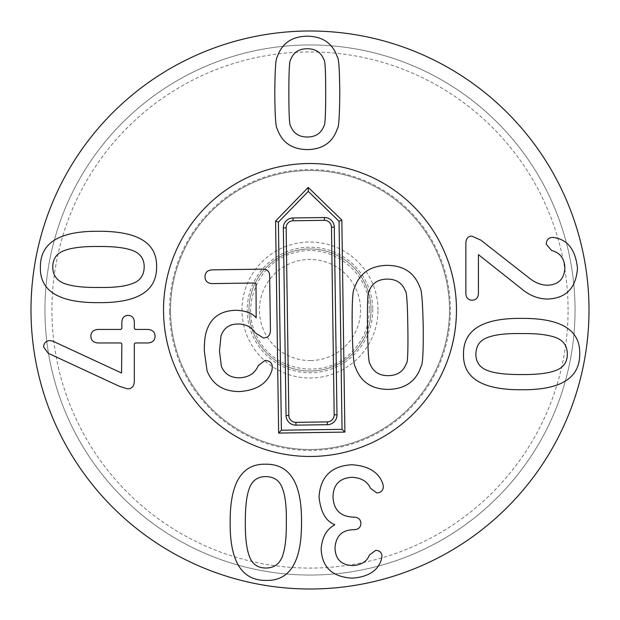 <?xml version="1.0" encoding="UTF-8"?>
<svg xmlns="http://www.w3.org/2000/svg" width="620" height="620" viewBox="0 0 620 620"><rect width="100%" height="100%" fill="white"/><g stroke="black" fill="none" stroke-linecap="round" stroke-linejoin="round"><path stroke-width="0.46" stroke-dasharray="3.1 2.33" d="M290.664 59.714C289.463 59.931 288.858 70.967 288.858 92.83C288.858 114.808 289.463 125.883 290.664 126.054C293.438 133.331 298.972 136.989 307.28 137.02C315.588 136.989 321.121 133.331 323.888 126.054C325.097 125.883 325.694 114.808 325.702 92.83C325.694 70.967 325.097 59.931 323.888 59.714C321.121 52.437 315.588 48.779 307.28 48.74C298.972 48.779 293.438 52.437 290.664 59.714M277.249 128.821C275.753 127.642 274.939 115.645 274.8 92.83C274.939 70.122 275.753 58.164 277.249 56.939C281.868 43.346 291.873 36.425 307.28 36.177C322.687 36.425 332.692 43.346 337.311 56.939C338.807 58.164 339.621 70.122 339.76 92.83C339.621 115.645 338.807 127.642 337.311 128.821C332.692 142.414 322.687 149.343 307.28 149.591C291.873 149.343 281.868 142.414 277.249 128.821M265.794 476.594C257.711 476.594 252.224 480.508 249.333 488.351C246.559 495.706 245.233 507.036 245.35 522.35C245.202 537.579 246.559 548.94 249.418 556.45C252.224 564.107 257.68 567.966 265.794 568.029C273.931 568.029 279.481 564.107 282.433 556.264C285.239 548.429 286.533 537.098 286.324 522.265C286.618 507.307 285.355 496.093 282.519 488.622C279.837 480.756 274.265 476.741 265.794 476.594M265.794 464.202C289.997 463.962 301.909 483.313 301.514 522.265C301.785 561.782 289.881 581.165 265.794 580.413C241.676 580.475 229.795 561.123 230.16 522.35C229.919 482.957 241.792 463.566 265.794 464.202M382.827 483.802L383.362 486.785C383.044 490.621 380.874 492.675 376.867 492.962L370.473 488.281C367.319 481.353 361.103 477.702 351.842 477.307C339.597 478.09 333.312 484.623 332.994 496.907C333.599 509.756 340.303 516.499 353.121 517.134L354.183 517.134C358.476 517.382 360.716 519.475 360.894 523.419C360.716 527.357 358.476 529.457 354.183 529.705L353.222 529.705C341.829 530.092 335.761 536.23 335.017 548.126C335.404 559.201 341.263 565.021 352.586 565.587C361.321 565.053 366.924 561.542 369.412 555.047L375.697 550.359C379.704 550.576 381.796 552.56 381.974 556.326L381.339 559.728C377.859 570.842 368.133 576.98 352.16 578.15C332.173 576.949 321.85 567.153 321.168 548.762C322.129 537.121 326.639 529.17 334.699 524.908L334.699 524.59C325.926 521.389 320.703 512.197 319.044 497.007C320.354 476.741 331.251 465.984 351.734 464.744C368.35 465.775 378.712 472.13 382.827 483.802M134.323 381.726C133.967 386.376 131.766 388.756 127.72 388.864L119.629 386.415L48.282 353.292L43.594 347.014C43.772 343.069 45.934 340.907 50.088 340.519L53.289 341.364L121.543 372.992L121.861 343.922L120.908 342.969L98.014 342.969C93.364 342.612 90.985 340.341 90.877 336.149C90.985 332.064 93.364 329.832 98.014 329.445L120.908 329.445L121.861 328.484L121.861 321.989C122.186 317.727 124.279 315.526 128.146 315.386C131.983 315.526 134.036 317.727 134.323 321.989L134.323 328.484L135.284 329.445L147.955 329.445C152.536 329.832 154.907 332.064 155.085 336.149C154.907 340.341 152.536 342.612 147.955 342.969L135.284 342.969L134.323 343.922L134.323 381.726M144.197 266.925C144.197 258.85 140.275 253.363 132.44 250.465C125.085 247.69 113.747 246.365 98.433 246.489C83.212 246.334 71.85 247.69 64.341 250.558C56.684 253.363 52.824 258.819 52.762 266.925C52.762 275.063 56.684 280.612 64.519 283.565C72.362 286.37 83.692 287.665 98.526 287.455C113.475 287.757 124.69 286.494 132.168 283.658C140.035 280.976 144.049 275.396 144.197 266.925M156.589 266.925C156.829 291.137 137.477 303.041 98.526 302.645C59.009 302.917 39.618 291.012 40.378 266.925C40.316 242.808 59.667 230.935 98.433 231.291C137.834 231.051 157.224 242.931 156.589 266.925M471.828 236.112L480.88 240.165L528.689 277.644C534.796 282.65 541.113 285.169 547.646 285.208C558.434 284.781 564.185 279.031 564.898 267.956C564.51 258.509 560.069 252.689 551.583 250.488L546.259 244.21C546.437 239.878 548.529 237.607 552.544 237.39L554.993 237.716C568.153 240.149 575.647 250.371 577.46 268.382C576.011 288.114 566.037 298.336 547.538 299.049C538.028 298.941 529.154 295.36 520.916 288.292L478.431 254.642L478.431 293.617C478.183 297.809 476.082 300.01 472.146 300.219C468.209 300.01 466.108 297.809 465.86 293.617L465.86 242.715C466.217 238.39 468.209 236.189 471.828 236.112M475.904 354.113C475.904 362.188 479.818 367.675 487.661 370.574C495.016 373.341 506.346 374.674 521.66 374.55C536.889 374.697 548.25 373.341 555.76 370.481C563.417 367.675 567.277 362.219 567.331 354.113C567.331 345.968 563.417 340.426 555.574 337.474C547.739 334.668 536.401 333.374 521.575 333.583C506.618 333.281 495.403 334.544 487.932 337.381C480.058 340.062 476.052 345.642 475.904 354.113M463.512 354.113C463.272 329.902 482.624 317.998 521.575 318.385C561.092 318.114 580.475 330.026 579.723 354.113C579.785 378.231 560.433 390.104 521.66 389.74C482.259 389.988 462.877 378.107 463.512 354.113M248.969 310A61.031 61.031 0 0 1 310 248.969A61.031 61.031 0 0 1 371.031 310A61.031 61.031 0 0 1 310 371.031A61.031 61.031 0 0 1 248.969 310A61.031 61.031 0 0 0 310 371.031A61.031 61.031 0 0 0 371.031 310A61.031 61.031 0 0 0 310 248.969A61.031 61.031 0 0 0 248.969 310M378.006 310A68.006 68.006 0 0 0 276.001 251.108A68.006 68.006 0 0 0 275.993 368.892A68.006 68.006 0 0 0 378.006 310M163.525 310A146.475 146.475 0 0 0 383.238 436.852A146.475 146.475 0 0 0 383.238 183.148A146.475 146.475 0 0 0 163.525 310A146.475 146.475 0 0 1 383.238 183.148A146.475 146.475 0 0 1 383.238 436.852A146.475 146.475 0 0 1 163.525 310M449.5 310A139.5 139.5 0 0 0 310 170.5A139.5 139.5 0 0 0 170.5 310A139.5 139.5 0 0 0 310 449.5A139.5 139.5 0 0 0 449.5 310A139.5 139.5 0 0 1 240.25 430.807A139.5 139.5 0 0 1 240.25 189.193A139.5 139.5 0 0 1 449.5 310M568.075 310A258.075 258.075 0 0 0 180.963 86.498A258.075 258.075 0 0 0 180.963 533.502A258.075 258.075 0 0 0 568.075 310M575.05 310A265.05 265.05 0 0 1 310 575.05A265.05 265.05 0 0 1 44.95 310A265.05 265.05 0 0 1 310 44.95A265.05 265.05 0 0 1 575.05 310M44.95 310A265.05 265.05 0 0 1 442.525 80.46A265.05 265.05 0 0 1 442.525 539.539A265.05 265.05 0 0 1 44.95 310M589 310A279 279 0 0 0 310 31A279 279 0 0 0 31 310A279 279 0 0 0 310 589A279 279 0 0 0 589 310M388.384 375.65C397.466 375.48 403.465 371.396 406.379 363.39C407.696 363.188 408.177 351.067 407.836 327.027C407.487 303.118 406.658 291.059 405.333 290.842C402.194 282.922 396.079 279.015 386.996 279.108C377.913 279.279 371.915 283.363 369.001 291.361C367.691 291.617 367.203 303.699 367.544 327.608C367.892 351.649 368.729 363.746 370.047 363.917C373.186 371.829 379.3 375.743 388.384 375.65M388.585 389.391C371.737 389.368 360.677 381.951 355.415 367.156C353.764 365.893 352.679 352.788 352.168 327.833C351.966 303.002 352.664 289.904 354.284 288.548C359.112 273.606 369.954 265.879 386.795 265.36C403.651 265.391 414.703 272.808 419.965 287.603C421.623 288.912 422.7 301.979 423.212 326.81C423.421 351.765 422.716 364.901 421.096 366.211C416.268 381.153 405.426 388.88 388.585 389.391M239.514 391.546C223.363 391.546 212.552 384.632 207.065 370.814L204.337 351.168C204.244 342.038 205.042 335.156 206.724 330.514C211.071 317.401 220.797 310.667 235.902 310.287C245.962 310.69 252.712 313.232 256.161 317.921L256.021 284.022L254.96 282.991L212.335 283.603C207.592 283.402 205.15 281.147 205.011 276.838C205.026 272.529 207.406 270.204 212.133 269.863L263.027 269.127C267.22 269.227 269.429 271.366 269.646 275.559L270.436 330.29C270.39 335.226 268.057 337.784 263.438 337.962L255.091 332.731C251.162 326.841 245.489 323.935 238.08 324.004C229.532 323.973 223.843 327.933 221.007 335.901L219.48 350.943L221.332 366.18C224.432 373.899 230.423 377.774 239.32 377.805C248.636 377.433 254.944 373.38 258.246 365.645L265.042 360.422C269.708 360.67 272.149 362.886 272.358 367.071L271.94 370.225C267.817 383.214 257.013 390.321 239.514 391.546M310.728 360.561A50.569 50.569 0 0 0 353.423 284.084A50.569 50.569 0 0 0 265.848 285.347A50.569 50.569 0 0 0 310.728 360.561M310.884 371.024A61.031 61.031 0 0 0 362.406 278.729A61.031 61.031 0 0 0 256.711 280.248A61.031 61.031 0 0 0 310.884 371.024A61.031 61.031 0 0 0 371.024 309.117A61.031 61.031 0 0 0 309.117 248.976A61.031 61.031 0 0 0 248.976 310.884A61.031 61.031 0 0 0 310.884 371.024M169.578 312.023A140.438 140.438 0 0 0 381.966 430.598A140.438 140.438 0 0 0 378.456 187.38A140.438 140.438 0 0 0 169.578 312.023M163.541 312.116A146.475 146.475 0 0 1 381.401 182.109A146.475 146.475 0 0 1 385.059 435.782A146.475 146.475 0 0 1 163.541 312.116M372.767 309.093A62.775 62.775 0 0 1 279.403 364.808A62.775 62.775 0 0 1 277.83 256.091A62.775 62.775 0 0 1 372.767 309.093M369.28 309.147C370.078 271.831 330.065 241.715 294.43 252.797C258.091 261.307 238.871 307.543 258.463 339.31C275.745 372.387 325.314 379.51 351.207 352.633C363.219 340.628 369.249 326.128 369.28 309.147"/><path stroke-width="0.93" d="M288.858 92.83C288.858 70.967 289.463 59.931 290.664 59.714C293.438 52.437 298.972 48.779 307.28 48.74C315.588 48.779 321.121 52.437 323.888 59.714C325.097 59.931 325.694 70.967 325.702 92.83C325.694 114.808 325.097 125.883 323.888 126.054C321.121 133.331 315.588 136.989 307.28 137.02C298.972 136.989 293.438 133.331 290.664 126.054C289.463 125.883 288.858 114.808 288.858 92.83M277.249 128.821C275.753 127.642 274.939 115.645 274.8 92.83C274.939 70.122 275.753 58.164 277.249 56.939C281.868 43.346 291.873 36.425 307.28 36.177C322.687 36.425 332.692 43.346 337.311 56.939C338.807 58.164 339.621 70.122 339.76 92.83C339.621 115.645 338.807 127.642 337.311 128.821C332.692 142.414 322.687 149.343 307.28 149.591C291.873 149.343 281.868 142.414 277.249 128.821M249.333 488.351C252.224 480.508 257.711 476.594 265.794 476.594C274.265 476.741 279.837 480.756 282.519 488.622C285.355 496.093 286.618 507.307 286.324 522.265C286.533 537.098 285.239 548.429 282.433 556.264C279.481 564.107 273.931 568.029 265.794 568.029C257.68 567.966 252.224 564.107 249.418 556.45C246.559 548.94 245.202 537.579 245.35 522.35C245.233 507.036 246.559 495.706 249.333 488.351M265.794 464.202C289.997 463.962 301.909 483.313 301.514 522.265C301.785 561.782 289.881 581.165 265.794 580.413C241.676 580.475 229.795 561.123 230.16 522.35C229.919 482.957 241.792 463.566 265.794 464.202M382.827 483.802L383.362 486.785C383.044 490.621 380.874 492.675 376.867 492.962L370.473 488.281C367.319 481.353 361.103 477.702 351.842 477.307C339.597 478.09 333.312 484.623 332.994 496.907C333.599 509.756 340.303 516.499 353.121 517.134L354.183 517.134C358.476 517.382 360.716 519.475 360.894 523.419C360.716 527.357 358.476 529.457 354.183 529.705L353.222 529.705C341.829 530.092 335.761 536.23 335.017 548.126C335.404 559.201 341.263 565.021 352.586 565.587C361.321 565.053 366.924 561.542 369.412 555.047L375.697 550.359C379.704 550.576 381.796 552.56 381.974 556.326L381.339 559.728C377.859 570.842 368.133 576.98 352.16 578.15C332.173 576.949 321.85 567.153 321.168 548.762C322.129 537.121 326.639 529.17 334.699 524.908L334.699 524.59C325.926 521.389 320.703 512.197 319.044 497.007C320.354 476.741 331.251 465.984 351.734 464.744C368.35 465.775 378.712 472.13 382.827 483.802M134.323 381.726C133.967 386.376 131.766 388.756 127.72 388.864L119.629 386.415L48.282 353.292L43.594 347.014C43.772 343.069 45.934 340.907 50.088 340.519L53.289 341.364L121.543 372.992L121.861 343.922L120.908 342.969L98.014 342.969C93.364 342.612 90.985 340.341 90.877 336.149C90.985 332.064 93.364 329.832 98.014 329.445L120.908 329.445L121.861 328.484L121.861 321.989C122.186 317.727 124.279 315.526 128.146 315.386C131.983 315.526 134.036 317.727 134.323 321.989L134.323 328.484L135.284 329.445L147.955 329.445C152.536 329.832 154.907 332.064 155.085 336.149C154.907 340.341 152.536 342.612 147.955 342.969L135.284 342.969L134.323 343.922L134.323 381.726M132.44 250.465C140.275 253.363 144.197 258.85 144.197 266.925C144.049 275.396 140.035 280.976 132.168 283.658C124.69 286.494 113.475 287.757 98.526 287.455C83.692 287.665 72.362 286.37 64.519 283.565C56.684 280.612 52.762 275.063 52.762 266.925C52.824 258.819 56.684 253.363 64.341 250.558C71.85 247.69 83.212 246.334 98.433 246.489C113.747 246.365 125.085 247.69 132.44 250.465M156.589 266.925C156.829 291.137 137.477 303.041 98.526 302.645C59.009 302.917 39.618 291.012 40.378 266.925C40.316 242.808 59.667 230.935 98.433 231.291C137.834 231.051 157.224 242.931 156.589 266.925M471.828 236.112L480.88 240.165L528.689 277.644C534.796 282.65 541.113 285.169 547.646 285.208C558.434 284.781 564.185 279.031 564.898 267.956C564.51 258.509 560.069 252.689 551.583 250.488L546.259 244.21C546.437 239.878 548.529 237.607 552.544 237.39L554.993 237.716C568.153 240.149 575.647 250.371 577.46 268.382C576.011 288.114 566.037 298.336 547.538 299.049C538.028 298.941 529.154 295.36 520.916 288.292L478.431 254.642L478.431 293.617C478.183 297.809 476.082 300.01 472.146 300.219C468.209 300.01 466.108 297.809 465.86 293.617L465.86 242.715C466.217 238.39 468.209 236.189 471.828 236.112M487.661 370.574C479.818 367.675 475.904 362.188 475.904 354.113C476.052 345.642 480.058 340.062 487.932 337.381C495.403 334.544 506.618 333.281 521.575 333.583C536.401 333.374 547.739 334.668 555.574 337.474C563.417 340.426 567.331 345.968 567.331 354.113C567.277 362.219 563.417 367.675 555.76 370.481C548.25 373.341 536.889 374.697 521.66 374.55C506.346 374.674 495.016 373.341 487.661 370.574M463.512 354.113C463.272 329.902 482.624 317.998 521.575 318.385C561.092 318.114 580.475 330.026 579.723 354.113C579.785 378.231 560.433 390.104 521.66 389.74C482.259 389.988 462.877 378.107 463.512 354.113M589 310A279 279 0 0 1 170.5 551.622A279 279 0 0 1 170.5 68.378A279 279 0 0 1 589 310M163.525 310A146.475 146.475 0 0 1 383.238 183.148A146.475 146.475 0 0 1 383.238 436.852A146.475 146.475 0 0 1 163.525 310M406.379 363.39C403.465 371.396 397.466 375.48 388.384 375.65C379.3 375.743 373.186 371.829 370.047 363.917C368.729 363.746 367.892 351.649 367.544 327.608C367.203 303.699 367.691 291.617 369.001 291.361C371.915 283.363 377.913 279.279 386.996 279.108C396.079 279.015 402.194 282.922 405.333 290.842C406.658 291.059 407.487 303.118 407.836 327.027C408.177 351.067 407.696 363.188 406.379 363.39M355.415 367.156C360.677 381.951 371.737 389.368 388.585 389.391C405.426 388.88 416.268 381.153 421.096 366.211C422.716 364.901 423.421 351.765 423.212 326.81C422.7 301.979 421.623 288.912 419.965 287.603C414.703 272.808 403.651 265.391 386.795 265.36C369.954 265.879 359.112 273.606 354.284 288.548C352.664 289.904 351.966 303.002 352.168 327.833C352.679 352.788 353.764 365.893 355.415 367.156M207.065 370.814C212.552 384.632 223.363 391.546 239.514 391.546C257.013 390.321 267.817 383.214 271.94 370.225L272.358 367.071C272.149 362.886 269.708 360.67 265.042 360.422L258.246 365.645C254.944 373.38 248.636 377.433 239.32 377.805C230.423 377.774 224.432 373.899 221.332 366.18L219.48 350.943L221.007 335.901C223.843 327.933 229.532 323.973 238.08 324.004C245.489 323.935 251.162 326.841 255.091 332.731L263.438 337.962C268.057 337.784 270.39 335.226 270.436 330.29L269.646 275.559C269.429 271.366 267.22 269.227 263.027 269.127L212.133 269.863C207.406 270.204 205.026 272.529 205.011 276.838C205.15 281.147 207.592 283.402 212.335 283.603L254.96 282.991L256.021 284.022L256.161 317.921C252.712 313.232 245.962 310.69 235.902 310.287C220.797 310.667 211.071 317.401 206.724 330.514C205.042 335.156 204.244 342.038 204.337 351.168L207.065 370.814M163.541 312.116A146.475 146.475 0 0 1 381.401 182.109A146.475 146.475 0 0 1 385.059 435.782A146.475 146.475 0 0 1 163.541 312.116M275.582 221.022L308.233 187.418L341.837 220.069L344.898 432.101L278.644 433.062L275.582 221.022L278.403 222.146L308.287 191.386L339.055 221.27L342.054 429.342L281.403 430.218L278.403 222.146M292.981 217.969L324.361 217.519A9.78 9.78 0 0 1 334.281 227.153L336.986 414.78A9.78 9.78 0 0 1 327.352 424.7L295.965 425.15A9.78 9.78 0 0 1 286.045 415.516L283.34 227.889A9.78 9.78 0 0 1 292.981 217.969L293.02 220.774A6.975 6.975 0 0 0 286.146 227.85L288.85 415.47A6.975 6.975 0 0 0 295.926 422.344L327.306 421.894A6.975 6.975 0 0 0 334.18 414.819L331.475 227.191A6.975 6.975 0 0 0 324.399 220.317L293.02 220.774M308.233 187.418L308.287 191.386M341.837 220.069L339.055 221.27M344.898 432.101L342.054 429.342M278.644 433.062L281.403 430.218M324.399 220.317L324.361 217.519M331.475 227.191L334.281 227.153M334.18 414.819L336.986 414.78M327.306 421.894L327.352 424.7M295.926 422.344L295.965 425.15M288.85 415.47L286.045 415.516M286.146 227.85L283.34 227.889"/></g></svg>
